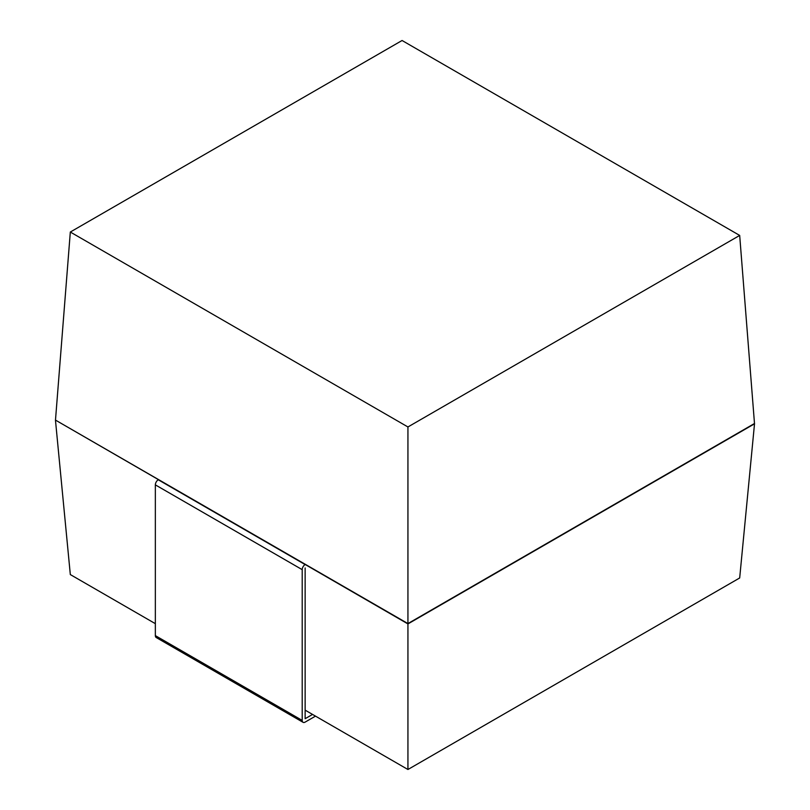 <?xml version="1.0" encoding="UTF-8"?>
<svg xmlns="http://www.w3.org/2000/svg" width="810" height="810" viewBox="0 0 810 810"><rect width="100%" height="100%" fill="white"/><g stroke="black" fill="none" stroke-linecap="round" stroke-linejoin="round"><path stroke-width="1.21" d="M305.137 710.147L407.936 769.5L739.682 577.965L754.515 423.822L739.682 235.427L407.936 426.961L70.318 232.035L55.485 420.096L407.936 623.578L407.936 426.961M754.515 423.822L407.936 623.923L55.485 420.096M70.318 232.035L402.064 40.5L739.682 235.427M407.936 769.5L407.936 623.578L754.515 423.488M55.485 420.43L70.318 574.573L155.348 623.67M155.348 635.617L302.201 720.404L302.201 569.653A4.151 2.4 -60 0 1 305.137 564.57L158.284 479.783A4.151 2.4 -60 0 0 155.348 484.866L155.348 635.617A4.151 2.4 120 0 0 156.208 637.521L303.061 722.307A4.151 2.4 120 0 0 305.137 722.105L315.495 716.131M302.201 720.404A4.151 2.4 120 0 0 303.061 722.307M312.559 714.43L305.137 718.713L305.137 567.962M155.348 484.866L302.201 569.653"/></g></svg>
